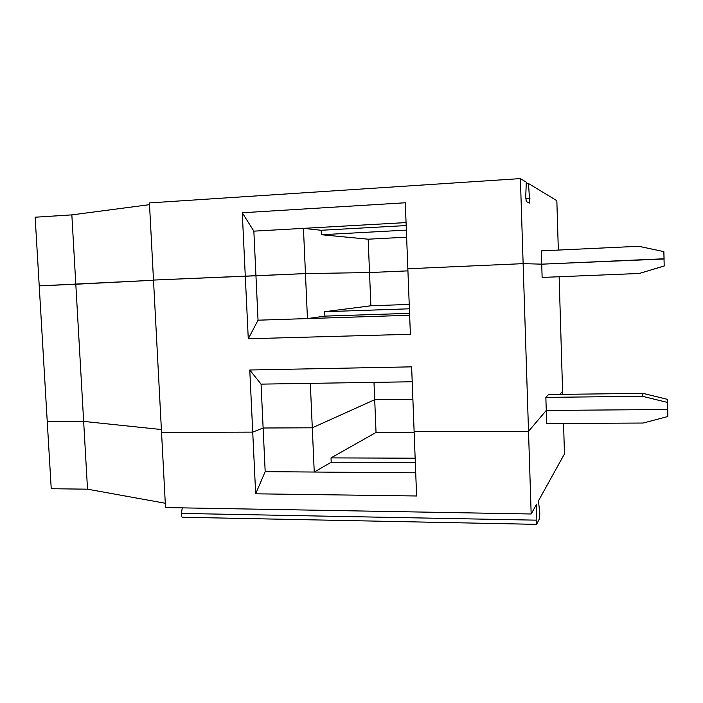 <?xml version="1.0" encoding="UTF-8"?>
<svg xmlns="http://www.w3.org/2000/svg" width="703" height="703" viewBox="0 0 703 703"><rect width="100%" height="100%" fill="white"/><g stroke="black" fill="none" stroke-linecap="round" stroke-linejoin="round"><path stroke-width="1.05" d="M161.391 429.542L83.648 421.396L87.523 489.183L51.231 488.717L47.25 421.615L83.648 421.396L47.25 421.615L39.219 285.866L75.81 284.249L83.648 421.396L161.391 429.542M165.284 503.26L87.523 489.183M409.638 315.252L307.448 318.582L324.883 316.122L324.689 311.701L370.876 305.787L369.523 272.553L305.454 273.581L307.448 318.582L258.045 320.19L248.273 338.767L242.271 212.763L253.853 231.146L303.45 228.361L321.166 230.276L321.359 234.732L368.17 239.196L369.523 272.553L407.925 270.866L369.523 272.553L305.454 273.581L153.5 280.066L165.513 507.575L531.169 513.99L536.635 504.139L536.143 520.158L181.339 513.41L182.297 507.874M249.767 369.998L261.059 384.128L263.124 428.004L252.729 432.117L161.541 432.38L252.729 432.117L263.124 428.004L312.29 427.802L314.25 472.038L265.18 471.66L255.672 493.814L249.767 369.998L411.633 366.852L414.129 431.651L528.515 431.317L531.169 513.99M664.194 265.936L663.852 251.612L638.623 246.278L541.301 250.883L542.127 277.439L639.326 273.467L664.194 265.936L664.027 258.774L541.714 264.17L523.129 263.643L528.515 431.317L414.129 431.651L416.607 495.984L255.672 493.814M667.85 416.519L667.674 406.237L667.85 416.519L643.166 423.039L546.67 423.505L546.266 410.455L667.683 409.48L667.507 399.357L667.507 402.441L642.472 396.299L545.853 397.388L546.266 410.455L667.683 409.48L667.507 402.441M415.719 472.803L314.25 472.038L331.21 462.231L331.025 457.881L376.035 432.459L374.708 399.691L412.881 399.269L374.708 399.691L312.29 427.802L374.708 399.691L373.996 382.362M261.059 384.128L310.322 383.355L312.29 427.802L263.124 428.004L265.18 471.66M415.324 462.644L331.21 462.231M415.157 458.207L331.025 457.881M414.155 432.354L376.035 432.459M528.515 431.317L546.266 410.455L528.515 431.317M562.672 394.339L562.585 391.272L559.948 394.374L562.585 391.272L559.131 276.745M563.551 423.426L564.474 453.91L538.445 500.861L539.799 513.146L539.64 518.375L536.582 524.359L536.143 520.158M536.468 524.35L182.534 517.25C181.515 517.136 181.11 515.861 181.339 513.41M370.876 305.787L409.225 304.425M324.689 311.701L409.392 308.802M310.322 383.355L412.204 381.764M639.326 273.467L664.273 265.98M667.507 399.357L643.052 393.381L548.568 394.506L545.853 397.388M324.883 316.122L409.568 313.327M75.81 284.249L153.509 280.251L39.219 285.866L35.15 217.209L71.847 214.881L75.81 284.249M248.273 338.767L410.376 334.276L407.845 268.766L523.129 263.643L407.845 268.766L405.297 202.772L242.271 212.763M663.852 251.612L664.107 258.985L541.714 264.17L523.129 263.643L520.396 178.606L526.301 182.182L525.739 196.409L526.239 201.524L529.816 203.149L528.471 183.501L556.838 200.671L558.331 250.083M406.062 222.587L303.45 228.361L305.454 273.581L255.954 275.778L258.045 320.19M643.052 393.381L642.472 396.299M528.471 183.501L526.248 183.641M253.853 231.146L255.954 275.778L153.5 280.066L149.423 202.921L520.396 178.606M321.166 230.276L406.176 225.558M321.359 234.732L406.352 230.118M368.17 239.196L406.624 237.175M149.519 204.661L71.847 214.881M529.93 198.518L525.765 198.773"/></g></svg>
